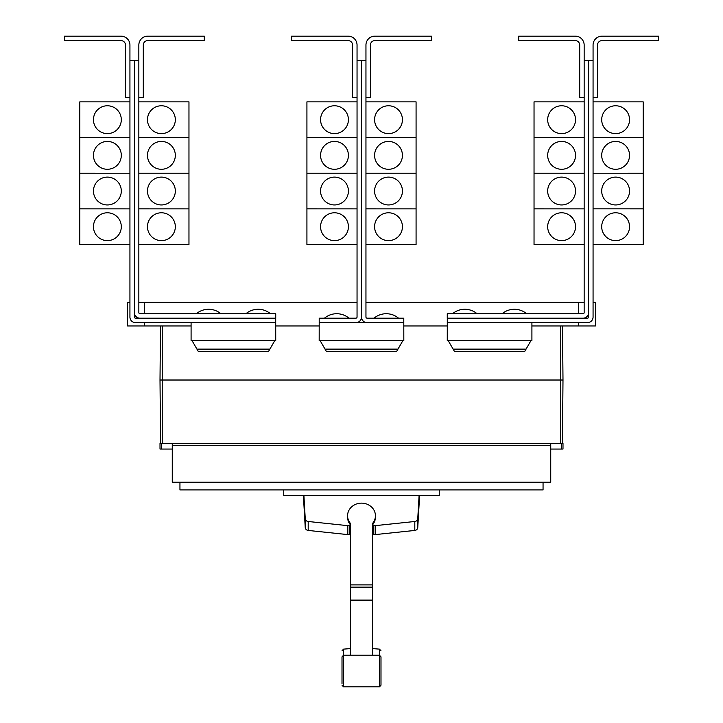 <?xml version="1.0" encoding="UTF-8"?>
<svg xmlns="http://www.w3.org/2000/svg" width="723" height="723" viewBox="0 0 723 723"><rect width="100%" height="100%" fill="white"/><g stroke="black" fill="none" stroke-linecap="round" stroke-linejoin="round"><path stroke-width="1.08" d="M342.006 677.451L342.006 679.105M380.994 679.105L380.994 677.451M380.994 658.21L380.994 685.187L380.994 656.882L379.485 655.219L379.485 649.137L380.994 650.799M342.006 683.859L342.006 656.882L342.006 683.859M372.634 524.735A13.927 12.616 180 0 0 375.427 517.162L375.427 515.752A13.927 12.616 180 0 0 361.5 503.136A13.927 12.616 180 0 0 347.573 515.752A13.927 12.616 180 0 0 350.366 523.325L350.366 654.667M372.634 654.667L372.634 523.325A13.927 12.616 180 0 0 375.427 515.752M347.573 515.752L347.573 517.162A13.927 12.616 180 0 0 350.366 524.735M303.389 495.49L305.242 527.591A3.344 3.028 0 0 0 308.197 530.438L347.826 534.604A14.144 12.824 0 0 0 349.453 534.686L350.366 534.686M350.366 525.738L349.453 525.738A14.144 12.824 180 0 1 347.826 525.657L308.197 521.491A3.344 3.028 180 0 1 305.242 518.644L303.904 495.49M372.634 534.686L373.547 534.686A14.144 12.824 0 0 0 375.174 534.604L414.803 530.438A3.344 3.028 0 0 0 417.758 527.591L419.611 495.49M419.096 495.49L417.758 518.644A3.344 3.028 180 0 1 414.803 521.491L375.174 525.657A14.144 12.824 180 0 1 373.547 525.738L372.634 525.738M439.25 489.923L439.25 495.49L283.75 495.49L283.75 489.923M584.157 45.061L584.157 60.651L588.612 60.651L588.612 312.598A5.567 5.567 0 0 1 583.036 318.174L447.266 318.174L447.266 313.719L583.036 313.719A1.112 1.112 0 0 0 584.157 312.598L584.157 45.061A8.911 8.911 0 0 0 575.246 36.15L518.716 36.15L518.716 40.605L575.246 40.605A4.455 4.455 0 0 1 579.701 45.061L579.701 97.406L584.157 97.406M547.673 226.697A13.927 13.927 0 0 1 561.599 212.779A13.927 13.927 0 0 1 575.526 226.697A13.927 13.927 0 0 1 561.599 240.623A13.927 13.927 0 0 1 547.673 226.697M584.157 173.204L534.035 173.204L534.035 244.519L584.157 244.519M547.673 191.026A13.927 13.927 0 0 1 561.599 177.108A13.927 13.927 0 0 1 575.526 191.026A13.927 13.927 0 0 1 561.599 204.952A13.927 13.927 0 0 1 547.673 191.026M547.673 155.355A13.927 13.927 0 0 1 561.599 141.437A13.927 13.927 0 0 1 575.526 155.355A13.927 13.927 0 0 1 561.599 169.281A13.927 13.927 0 0 1 547.673 155.355M584.157 137.533L534.035 137.533L534.035 173.177L584.157 173.177M547.673 119.684A13.927 13.927 0 0 1 561.599 105.766A13.927 13.927 0 0 1 575.526 119.684A13.927 13.927 0 0 1 561.599 133.61A13.927 13.927 0 0 1 547.673 119.684M584.157 101.862L534.035 101.862L534.035 137.506L584.157 137.506M477.063 313.719A19.078 19.078 0 0 0 452.553 313.719M526.624 313.719A19.078 19.078 0 0 0 502.124 313.719M138.843 45.061L138.843 60.651L134.388 60.651L134.388 312.598A5.567 5.567 0 0 0 139.964 318.174L275.734 318.174L275.734 313.719L139.964 313.719A1.112 1.112 0 0 1 138.843 312.598L138.843 45.061A8.911 8.911 0 0 1 147.754 36.15L204.284 36.15L204.284 40.605L147.754 40.605A4.455 4.455 0 0 0 143.299 45.061L143.299 97.406L138.843 97.406M175.328 226.697A13.927 13.927 0 0 1 161.401 240.623A13.927 13.927 0 0 1 147.474 226.697A13.927 13.927 0 0 1 161.401 212.779A13.927 13.927 0 0 1 175.328 226.697M138.843 244.519L188.965 244.519L188.965 173.204L138.843 173.204M175.328 191.026A13.927 13.927 0 0 1 161.401 204.952A13.927 13.927 0 0 1 147.474 191.026A13.927 13.927 0 0 1 161.401 177.108A13.927 13.927 0 0 1 175.328 191.026M175.328 155.355A13.927 13.927 0 0 1 161.401 169.281A13.927 13.927 0 0 1 147.474 155.355A13.927 13.927 0 0 1 161.401 141.437A13.927 13.927 0 0 1 175.328 155.355M138.843 173.177L188.965 173.177L188.965 137.533L138.843 137.533M175.328 119.684A13.927 13.927 0 0 1 161.401 133.61A13.927 13.927 0 0 1 147.474 119.684A13.927 13.927 0 0 1 161.401 105.766A13.927 13.927 0 0 1 175.328 119.684M138.843 137.506L188.965 137.506L188.965 101.862L138.843 101.862M220.877 313.719A19.078 19.078 0 0 0 196.376 313.719M270.447 313.719A19.078 19.078 0 0 0 245.937 313.719M588.612 60.651L593.068 60.651L593.068 45.061A8.911 8.911 0 0 1 601.979 36.15L658.499 36.15L658.499 40.605L601.979 40.605A4.455 4.455 0 0 0 597.523 45.061L597.523 97.406L593.068 97.406L593.068 101.862L643.19 101.862L643.19 137.506L593.068 137.533L643.19 137.533L643.19 173.177L593.068 173.204L643.19 173.204L643.19 208.848L593.068 208.848L643.19 208.875L643.19 244.519L593.068 244.519L593.068 302.241L595.4 302.241L595.4 325.965L531.911 325.965M629.543 226.697A13.927 13.927 0 0 1 615.616 240.623A13.927 13.927 0 0 1 601.699 226.697A13.927 13.927 0 0 1 615.616 212.779A13.927 13.927 0 0 1 629.543 226.697M629.543 191.026A13.927 13.927 0 0 1 615.616 204.952A13.927 13.927 0 0 1 601.699 191.026A13.927 13.927 0 0 1 615.616 177.108A13.927 13.927 0 0 1 629.543 191.026M629.543 155.355A13.927 13.927 0 0 1 615.616 169.281A13.927 13.927 0 0 1 601.699 155.355A13.927 13.927 0 0 1 615.616 141.437A13.927 13.927 0 0 1 629.543 155.355M629.543 119.684A13.927 13.927 0 0 1 615.616 133.61A13.927 13.927 0 0 1 601.699 119.684A13.927 13.927 0 0 1 615.616 105.766A13.927 13.927 0 0 1 629.543 119.684M534.035 208.875L584.157 208.875L534.035 208.848M357.045 45.061L357.045 60.651L361.5 60.651L361.5 317.054A5.567 5.567 0 0 1 355.933 322.63L319.204 322.63L319.204 318.174L355.933 318.174A1.112 1.112 0 0 0 357.045 317.054L357.045 45.061A8.911 8.911 0 0 0 348.134 36.15L291.604 36.15L291.604 40.605L348.134 40.605A4.455 4.455 0 0 1 352.589 45.061L352.589 97.406L357.045 97.406M320.569 226.697A13.927 13.927 0 0 1 334.487 212.779A13.927 13.927 0 0 1 348.414 226.697A13.927 13.927 0 0 1 334.487 240.623A13.927 13.927 0 0 1 320.569 226.697M357.045 173.204L306.923 173.204L306.923 244.519L357.045 244.519M320.569 191.026A13.927 13.927 0 0 1 334.487 177.108A13.927 13.927 0 0 1 348.414 191.026A13.927 13.927 0 0 1 334.487 204.952A13.927 13.927 0 0 1 320.569 191.026M320.569 155.355A13.927 13.927 0 0 1 334.487 141.437A13.927 13.927 0 0 1 348.414 155.355A13.927 13.927 0 0 1 334.487 169.281A13.927 13.927 0 0 1 320.569 155.355M357.045 137.533L306.923 137.533L306.923 173.177L357.045 173.177M320.569 119.684A13.927 13.927 0 0 1 334.487 105.766A13.927 13.927 0 0 1 348.414 119.684A13.927 13.927 0 0 1 334.487 133.61A13.927 13.927 0 0 1 320.569 119.684M357.045 101.862L306.923 101.862L306.923 137.506L357.045 137.506M361.5 317.054A5.567 5.567 0 0 0 367.067 322.63L403.796 322.63L403.796 318.174L367.067 318.174A1.112 1.112 0 0 1 365.955 317.054L365.955 45.061A8.911 8.911 0 0 1 374.866 36.15L431.396 36.15L431.396 40.605L374.866 40.605A4.455 4.455 0 0 0 370.411 45.061L370.411 97.406L365.955 97.406M402.431 226.697A13.927 13.927 0 0 1 388.513 240.623A13.927 13.927 0 0 1 374.586 226.697A13.927 13.927 0 0 1 388.513 212.779A13.927 13.927 0 0 1 402.431 226.697M365.955 244.519L416.077 244.519L416.077 173.204L365.955 173.204M402.431 191.026A13.927 13.927 0 0 1 388.513 204.952A13.927 13.927 0 0 1 374.586 191.026A13.927 13.927 0 0 1 388.513 177.108A13.927 13.927 0 0 1 402.431 191.026M402.431 155.355A13.927 13.927 0 0 1 388.513 169.281A13.927 13.927 0 0 1 374.586 155.355A13.927 13.927 0 0 1 388.513 141.437A13.927 13.927 0 0 1 402.431 155.355M365.955 173.177L416.077 173.177L416.077 137.533L365.955 137.533M402.431 119.684A13.927 13.927 0 0 1 388.513 133.61A13.927 13.927 0 0 1 374.586 119.684A13.927 13.927 0 0 1 388.513 105.766A13.927 13.927 0 0 1 402.431 119.684M365.955 137.506L416.077 137.506L416.077 101.862L365.955 101.862M138.843 208.875L188.965 208.875L138.843 208.848M134.388 60.651L129.932 60.651L129.932 45.061A8.911 8.911 0 0 0 121.021 36.15L64.501 36.15L64.501 40.605L121.021 40.605A4.455 4.455 0 0 1 125.477 45.061L125.477 97.406L129.932 97.406L129.932 101.862L79.81 101.862L79.81 137.506L129.932 137.533L79.81 137.533L79.81 173.177L129.932 173.204L79.81 173.204L79.81 244.519L129.932 244.519L129.932 302.241L127.6 302.241L127.6 325.965L191.089 325.965M93.457 226.697A13.927 13.927 0 0 1 107.384 212.779A13.927 13.927 0 0 1 121.301 226.697A13.927 13.927 0 0 1 107.384 240.623A13.927 13.927 0 0 1 93.457 226.697M93.457 191.026A13.927 13.927 0 0 1 107.384 177.108A13.927 13.927 0 0 1 121.301 191.026A13.927 13.927 0 0 1 107.384 204.952A13.927 13.927 0 0 1 93.457 191.026M93.457 155.355A13.927 13.927 0 0 1 107.384 141.437A13.927 13.927 0 0 1 121.301 155.355A13.927 13.927 0 0 1 107.384 169.281A13.927 13.927 0 0 1 93.457 155.355M93.457 119.684A13.927 13.927 0 0 1 107.384 105.766A13.927 13.927 0 0 1 121.301 119.684A13.927 13.927 0 0 1 107.384 133.61A13.927 13.927 0 0 1 93.457 119.684M543.054 482.241L543.054 489.923L179.946 489.923L179.946 482.241M306.923 208.875L357.045 208.875L306.923 208.848M348.965 318.174A19.078 19.078 0 0 0 324.464 318.174M365.955 208.875L416.077 208.875L365.955 208.848M398.536 318.174A19.078 19.078 0 0 0 374.035 318.174M79.81 208.875L129.932 208.875L79.81 208.848M191.929 340.452L198.364 351.586L268.459 351.586L274.885 340.452M320.018 340.452L326.453 351.586L396.547 351.586L402.982 340.452M448.115 340.452L454.541 351.586L524.636 351.586L531.071 340.452M593.068 45.061L593.068 317.054A5.567 5.567 0 0 1 587.492 322.63L447.293 322.63L447.293 318.174M583.036 318.174L587.492 318.174A1.112 1.112 0 0 0 588.612 317.054L588.612 312.598M365.955 45.061L365.955 60.651L361.5 60.651L361.5 302.241M139.964 318.174L135.508 318.174A1.112 1.112 0 0 1 134.388 317.054L134.388 312.598M129.932 45.061L129.932 317.054A5.567 5.567 0 0 0 135.508 322.63L275.707 322.63L275.707 318.174M575.246 40.605A4.455 4.455 0 0 1 579.701 45.061M147.754 40.605A4.455 4.455 0 0 0 143.299 45.061M172.264 449.046L160.009 449.046L160.009 443.479L172.264 443.479L172.264 482.241L550.736 482.241L550.736 445.702L172.264 445.702M550.736 445.702L550.736 443.479L562.991 443.479L562.991 449.046L550.736 449.046M172.264 443.479L550.736 443.479M319.204 322.63L319.177 340.452L403.823 340.452L403.796 322.63M355.933 322.63L367.067 322.63M191.089 322.63L191.089 340.452L275.734 340.452L275.707 322.63M447.293 322.63L447.266 340.452L531.911 340.452L531.911 322.63M601.979 40.605A4.455 4.455 0 0 0 597.523 45.061M121.021 40.605A4.455 4.455 0 0 1 125.477 45.061M161.365 443.479L161.365 449.046M561.635 443.479L561.635 449.046M562.991 380.018L562.521 325.965L562.991 380.018L562.44 443.479L562.991 380.018L160.009 380.018L160.56 443.479L160.009 380.018L160.479 325.965L160.009 380.018M357.045 302.241L144.302 302.241L144.302 313.719M144.302 322.63L144.302 325.965M144.302 302.241L138.843 302.241M584.157 302.241L578.698 302.241L578.698 313.719M578.698 322.63L578.698 325.965M578.698 302.241L365.955 302.241M275.734 325.965L319.177 325.965M403.823 325.965L447.266 325.965M374.866 40.605A4.455 4.455 0 0 0 370.411 45.061M348.134 40.605A4.455 4.455 0 0 1 352.589 45.061M342.006 650.799L343.515 649.137L343.515 686.85L342.006 685.187M343.515 686.85L379.485 686.85L379.485 655.219L343.515 655.219L342.006 656.882M350.366 584.889L372.634 584.889M350.366 587.157L372.634 587.157M350.366 600.099L372.634 600.099M350.366 600.668L372.634 600.668M308.197 521.491L308.197 530.438M305.242 518.644L305.242 527.591M347.826 525.657L347.826 534.604M349.453 525.738L349.453 534.686M373.547 525.738L373.547 534.686M375.174 525.657L375.174 534.604M414.803 521.491L414.803 530.438M417.758 518.644L417.758 527.591M269.887 349.119L196.936 349.119M397.975 349.119L325.025 349.119M526.064 349.119L453.113 349.119M560.768 325.965L560.768 443.479M162.232 325.965L162.232 443.479M379.485 686.85L380.994 685.187M343.515 649.137L350.366 648.585M372.634 648.585L379.485 649.137"/></g></svg>
